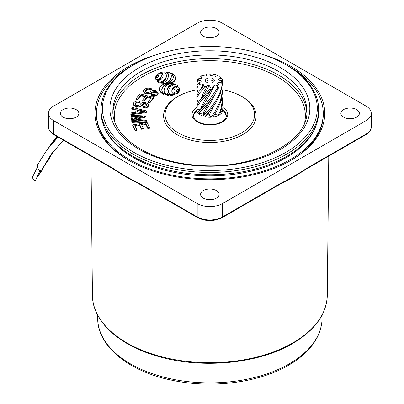 <?xml version="1.0" encoding="UTF-8"?>
<svg xmlns="http://www.w3.org/2000/svg" width="404" height="404" viewBox="0 0 404 404"><rect width="100%" height="100%" fill="white"/><g stroke="black" fill="none" stroke-linecap="round" stroke-linejoin="round"><path stroke-width="0.61" d="M133.891 64.65L132.911 65.216A108.822 62.827 0 0 0 101.035 109.641A108.822 62.827 0 0 0 192.365 171.655A108.822 62.827 0 0 0 318.68 109.641A108.822 62.827 0 0 0 286.81 65.216L285.825 64.65A107.434 62.024 0 0 0 227.129 47.288A107.434 62.024 0 0 0 133.891 64.65A107.434 62.024 0 0 0 107.61 127.548A107.434 62.024 0 0 0 192.587 169.731A107.434 62.024 0 0 0 305.474 136.789A107.434 62.024 0 0 0 285.825 64.65M318.68 109.641L318.68 111.923A108.822 62.827 180 0 1 192.365 173.932A108.822 62.827 180 0 1 101.035 111.923L101.035 109.641M315.317 127.422A108.227 62.484 180 0 1 192.461 175.053A108.227 62.484 180 0 1 104.399 127.422M166.559 72.028A2.813 1.626 180 0 1 167.65 72.745A9.403 5.429 180 0 1 168.417 74.336A14.751 8.519 180 0 1 168.524 75.351A14.751 8.519 180 0 1 168.473 76.058A21.432 12.373 180 0 1 167.877 78.108A20.872 12.049 180 0 1 166.685 80.068A12.933 7.469 180 0 1 165.246 81.472A7.706 4.449 180 0 1 163.297 82.527A2.48 1.434 180 0 1 161.837 82.759A2.798 1.616 0 0 0 163.484 83.28A3.176 1.833 0 0 0 165.377 83.113A4.984 2.879 0 0 0 166.655 82.593A13.175 7.605 0 0 0 168.675 81.133A16.923 9.772 0 0 0 170.119 79.431A19.145 11.054 0 0 0 171.038 77.482A17.054 9.848 0 0 0 171.296 75.77A17.054 9.848 0 0 0 171.291 75.482A9.726 5.616 0 0 0 170.862 73.988A5.994 3.464 0 0 0 169.665 72.745A3.242 1.869 0 0 0 168.387 72.225A5.691 3.288 0 0 0 167.463 72.069A3.626 2.091 0 0 0 167.322 72.053A3.626 2.091 0 0 0 166.559 72.028L166.559 72.76A2.813 1.626 180 0 1 167.65 73.472A9.403 5.429 180 0 1 168.417 75.068A14.751 8.519 180 0 1 168.513 75.72M168.806 94.587A3 1.732 180 0 1 167.766 93.869A9.403 5.429 180 0 1 166.998 92.279A14.751 8.519 180 0 1 166.892 91.259A14.751 8.519 180 0 1 166.943 90.552A21.432 12.373 180 0 1 167.544 88.506A20.872 12.049 180 0 1 168.731 86.547A12.933 7.469 180 0 1 170.17 85.138A7.706 4.449 180 0 1 172.119 84.082A2.48 1.434 180 0 1 173.579 83.85A2.798 1.616 0 0 0 172.321 83.386A3.08 1.778 0 0 0 171.912 83.33A3.08 1.778 0 0 0 170.145 83.466A4.873 2.813 0 0 0 168.756 84.017A13.175 7.605 0 0 0 166.736 85.471A16.923 9.772 0 0 0 165.15 87.4A19.145 11.054 0 0 0 164.302 89.41A17.054 9.848 0 0 0 164.12 90.839A17.054 9.848 0 0 0 164.13 91.127A9.726 5.616 0 0 0 164.559 92.622A5.994 3.464 0 0 0 165.751 93.864A3.262 1.884 0 0 0 167.029 94.385A5.57 3.217 0 0 0 167.953 94.546A3.626 2.091 0 0 0 168.806 94.587L168.806 95.314A3.626 2.091 0 0 1 167.953 95.273A5.57 3.217 0 0 1 167.029 95.117A3.262 1.884 0 0 1 165.751 94.597A5.994 3.464 0 0 1 164.559 93.354A9.726 5.616 0 0 1 164.13 91.859A17.054 9.848 0 0 1 164.12 91.572L164.12 90.839M178.755 90.112A1.808 1.045 0 0 0 178.598 89.875A0.47 0.273 0 0 0 177.962 89.764A1.808 1.045 0 0 0 177.417 90.021A3.474 2.005 0 0 0 176.992 90.395A5.964 3.444 0 0 0 176.442 91.375M178.598 89.143A0.47 0.273 0 0 0 177.962 89.032A1.808 1.045 0 0 0 177.417 89.289A3.474 2.005 0 0 0 176.992 89.663A5.964 3.444 0 0 0 176.407 90.779A3.474 2.005 0 0 0 176.381 91.026A3.474 2.005 0 0 0 176.397 91.223A1.808 1.045 0 0 0 176.604 91.612A0.47 0.273 0 0 0 177.24 91.723A1.808 1.045 0 0 0 177.785 91.466A3.474 2.005 0 0 0 178.204 91.092A5.964 3.444 0 0 0 178.79 89.981A3.474 2.005 0 0 0 178.821 89.728A3.474 2.005 0 0 0 178.8 89.531A1.808 1.045 0 0 0 178.598 89.143L178.598 89.875M177.952 87.092A1.333 0.773 0 0 0 177.139 87.163A3.838 2.217 0 0 0 175.907 87.724A6.757 3.904 0 0 0 174.993 88.552A11.024 6.363 0 0 0 173.937 90.976A6.757 3.904 0 0 0 173.932 91.163A6.757 3.904 0 0 0 174.073 91.96A3.838 2.217 0 0 0 174.7 92.789A1.333 0.773 0 0 0 176.386 93.031A3.838 2.217 0 0 0 177.619 92.471A6.757 3.904 0 0 0 178.538 91.642A11.024 6.363 0 0 0 179.588 89.218A6.757 3.904 0 0 0 179.593 89.032A6.757 3.904 0 0 0 179.452 88.239A3.838 2.217 0 0 0 178.826 87.405A1.333 0.773 0 0 0 177.952 87.092M160.691 72.483A3.479 2.01 180 0 1 161.913 73.114A6.434 3.717 180 0 1 162.837 74.291A8.767 5.06 180 0 1 163.11 75.548A8.767 5.06 180 0 1 163.11 75.619A11.817 6.823 180 0 1 162.767 77.154A11.852 6.843 180 0 1 161.837 78.608A8.888 5.131 180 0 1 160.519 79.719A6.555 3.782 180 0 1 158.757 80.522A3.535 2.04 180 0 1 157.156 80.77A7.777 4.489 0 0 0 158.459 81.648A6.247 3.606 0 0 0 159.954 82.224A9.373 5.409 0 0 0 163.418 80.603A14.216 8.206 0 0 0 165.827 77.76A14.372 8.297 0 0 0 166.312 75.619A14.372 8.297 0 0 0 166.206 74.588A9.731 5.616 0 0 0 164.615 72.144A6.01 3.469 0 0 0 164.554 72.139A6.01 3.469 0 0 0 162.706 72.129A7.328 4.232 0 0 0 160.691 72.483L160.691 73.21A3.479 2.01 180 0 1 161.913 73.846A6.434 3.717 180 0 1 162.837 75.023A8.767 5.06 180 0 1 163.09 75.932M158.777 76.002A1.808 1.045 0 0 0 158.621 75.765A0.47 0.273 0 0 0 157.984 75.649A1.808 1.045 0 0 0 157.434 75.912A3.474 2.005 0 0 0 157.015 76.285A5.964 3.444 0 0 0 156.464 77.26M158.621 75.033A0.47 0.273 0 0 0 157.984 74.922A1.808 1.045 0 0 0 157.434 75.179A3.474 2.005 0 0 0 157.015 75.553A5.964 3.444 0 0 0 156.429 76.669A3.474 2.005 0 0 0 156.404 76.917A3.474 2.005 0 0 0 156.419 77.114A1.808 1.045 0 0 0 156.626 77.502A0.47 0.273 0 0 0 157.262 77.613A1.808 1.045 0 0 0 157.807 77.356A3.474 2.005 0 0 0 158.227 76.982A5.964 3.444 0 0 0 158.812 75.866A3.474 2.005 0 0 0 158.838 75.619A3.474 2.005 0 0 0 158.822 75.422A1.808 1.045 0 0 0 158.621 75.033L158.621 75.765M159.646 73.543A1.333 0.773 0 0 0 158.838 73.614A3.838 2.217 0 0 0 157.605 74.174A6.757 3.904 0 0 0 156.686 75.003A11.024 6.363 0 0 0 155.636 77.427A6.757 3.904 0 0 0 155.626 77.613A6.757 3.904 0 0 0 155.767 78.406A3.838 2.217 0 0 0 156.393 79.24A1.333 0.773 0 0 0 158.08 79.482A3.838 2.217 0 0 0 159.312 78.921A6.757 3.904 0 0 0 160.231 78.093A11.024 6.363 0 0 0 161.282 75.669A6.757 3.904 0 0 0 161.292 75.482A6.757 3.904 0 0 0 161.151 74.69A3.838 2.217 0 0 0 160.524 73.856A1.333 0.773 0 0 0 159.646 73.543M196.889 89.865A44.763 25.846 0 0 0 165.095 114.6A44.763 25.846 0 0 0 202.662 140.107A44.763 25.846 0 0 0 254.621 114.6A44.763 25.846 0 0 0 222.902 89.88M131.325 66.155A113.403 65.473 0 0 0 96.455 113.383A113.403 65.473 0 0 0 191.627 178.002A113.403 65.473 0 0 0 323.261 113.383A113.403 65.473 0 0 0 288.395 66.155M196.804 111.297A16.413 9.474 0 0 0 193.481 116.397M226.235 116.397A16.413 9.474 0 0 0 222.917 111.297M149.515 127.507L147.808 127.78L145.864 123.745L141.445 124.457L143.268 128.235L141.577 128.507L139.754 124.725L134.845 125.513L136.865 129.709L136.865 130.436L135.158 130.714L132.704 125.614L132.704 124.887L147.132 122.569L149.515 127.507L149.515 128.24L147.808 128.512L145.864 124.477L141.774 125.134M143.268 128.235L143.268 128.967L141.577 129.235L139.754 125.457L135.168 126.194M139.37 116.867L131.022 117.286L130.886 115.655L145.854 114.903L146.066 117.044L135.901 119.22M146.066 116.312L133.552 118.973L146.682 120.407L146.869 122.397L131.901 123.149L131.765 121.513L144.294 120.887L131.457 119.448L131.457 120.18L131.33 119.337L131.33 118.609L143.763 115.918L131.022 116.554L131.022 117.286M139.779 121.114L131.457 120.18M146.399 110.908L146.233 112.645L130.805 114.701L130.982 112.898L135.648 112.327L136.148 109.378L131.749 108.348L131.921 107.348L146.399 110.908L146.233 111.913L130.805 113.968M136.027 110.08L131.749 109.075L131.749 108.348M171.488 73.25A12.832 7.408 180 0 1 173.306 77.053A12.832 7.408 180 0 1 167.872 83.103A10.166 5.868 0 0 0 159.595 88.87A10.166 5.868 0 0 0 163.782 93.617A12.615 7.282 180 0 1 161.762 89.663A12.615 7.282 180 0 1 168.008 83.376A9.873 5.701 0 0 0 175.518 77.841A9.873 5.701 0 0 0 171.488 73.25L171.488 73.977A12.832 7.408 180 0 1 173.291 77.417M161.777 90.031A12.615 7.282 180 0 1 168.008 84.108A9.873 5.701 0 0 0 168.842 83.966M171.124 83.315A9.873 5.701 0 0 0 175.518 78.573L175.518 77.841M159.595 88.87L159.595 89.602A10.166 5.868 0 0 0 163.782 94.349L163.782 93.617M166.903 91.627A14.751 8.519 180 0 1 166.943 91.284A21.432 12.373 180 0 1 167.544 89.233A20.872 12.049 180 0 1 168.731 87.274A12.933 7.469 180 0 1 170.17 85.87A7.706 4.449 180 0 1 172.119 84.815A2.48 1.434 180 0 1 173.579 84.582L173.579 83.85M177.77 85.85A7.777 4.489 0 0 0 176.467 84.971A6.247 3.606 0 0 0 174.972 84.391A9.373 5.409 0 0 0 171.513 86.012A14.216 8.206 0 0 0 169.099 88.86A14.372 8.297 0 0 0 168.614 90.996L168.614 91.728A14.372 8.297 0 0 0 168.726 92.758A9.731 5.616 0 0 0 170.316 95.203A6.01 3.469 0 0 0 172.22 95.218A7.328 4.232 0 0 0 174.24 94.869L174.24 94.137A3.479 2.01 180 0 1 173.018 93.501A6.434 3.717 180 0 1 172.094 92.329A8.767 5.06 180 0 1 171.816 91.067A8.767 5.06 180 0 1 171.821 91.001A11.817 6.823 180 0 1 172.16 89.461A11.852 6.843 180 0 1 173.094 88.006A8.888 5.131 180 0 1 174.407 86.895A6.555 3.782 180 0 1 176.174 86.092A3.535 2.04 180 0 1 177.77 85.85L177.77 86.582A3.535 2.04 180 0 0 176.174 86.825A6.555 3.782 180 0 0 174.407 87.628A8.888 5.131 180 0 0 173.094 88.739A11.852 6.843 180 0 0 172.16 90.193A11.817 6.823 180 0 0 171.836 91.415M155.636 78.159A6.757 3.904 0 0 0 155.626 78.346A6.757 3.904 0 0 0 155.767 79.139A3.838 2.217 0 0 0 156.393 79.972A1.333 0.773 0 0 0 158.08 80.214A3.838 2.217 0 0 0 159.312 79.654A6.757 3.904 0 0 0 160.231 78.825A11.024 6.363 0 0 0 161.282 76.396A6.757 3.904 0 0 0 161.292 76.215L161.292 75.482M157.156 80.77L157.156 81.497A7.777 4.489 0 0 0 158.459 82.381A6.247 3.606 0 0 0 159.954 82.956A9.373 5.409 0 0 0 163.418 81.335A14.216 8.206 0 0 0 165.827 78.492A14.372 8.297 0 0 0 166.312 76.351L166.312 75.619M173.937 91.708A6.757 3.904 0 0 0 173.932 91.895A6.757 3.904 0 0 0 174.073 92.688A3.838 2.217 0 0 0 174.7 93.521A1.333 0.773 0 0 0 176.386 93.763A3.838 2.217 0 0 0 177.619 93.203A6.757 3.904 0 0 0 178.538 92.375A11.024 6.363 0 0 0 179.588 89.951A6.757 3.904 0 0 0 179.593 89.764L179.593 89.032M166.751 83.264A13.175 7.605 0 0 0 168.675 81.866A16.923 9.772 0 0 0 170.119 80.159A19.145 11.054 0 0 0 171.038 78.214A17.054 9.848 0 0 0 171.296 76.502L171.296 75.77M161.837 82.759L161.837 83.492A2.798 1.616 0 0 0 163.484 84.007A3.176 1.833 0 0 0 164.014 84.032M151.359 88.713L150.631 89.496C148.702 88.895 147.071 89.097 145.738 90.107L145.041 91.233L146.142 92.395C147.829 92.733 149.313 92.45 150.591 91.546C152.318 90.531 154.222 90.339 156.303 90.981L158.171 92.895L157.282 94.395C155.57 95.708 153.475 95.955 151 95.137L151.758 94.344C153.374 94.874 154.727 94.713 155.813 93.849L156.494 92.779L155.565 91.779L154.096 91.572L149.763 93.329L145.389 93.203L143.349 91.092L144.324 89.476C146.263 88.022 148.611 87.769 151.359 88.713L151.359 89.441L150.631 90.228C148.702 89.627 147.071 89.829 145.738 90.839L145.127 91.597M158.171 92.895L158.171 93.627L157.282 95.122C155.57 96.44 153.475 96.687 151 95.869L151 95.137M156.404 93.147L155.565 92.511L154.096 92.304L149.763 94.061L145.389 93.93L143.349 91.824L143.349 91.092M153.591 98.142L149.889 102.798L148.283 102.374L148.283 101.641L151.308 97.839L147.142 96.733L147.142 97.465L144.314 101.025L142.718 100.601L142.718 99.874L145.546 96.309L140.915 95.086L140.915 95.819L137.774 99.768L136.168 99.344L136.168 98.611L139.986 93.809L153.591 97.409L153.591 98.142M150.828 98.44L147.142 97.465M145.066 96.915L140.915 95.819M139.632 101.177L139.39 102.05C137.234 101.843 135.815 102.338 135.128 103.54L134.961 104.192L136.784 105.621C138.567 105.621 139.809 105.08 140.506 103.99C141.557 102.707 143.238 102.167 145.561 102.384L148.601 104.58L148.399 105.414C147.521 106.969 145.687 107.595 142.9 107.292L143.167 106.403C144.991 106.6 146.167 106.191 146.708 105.181L146.874 104.53L145.309 103.278L143.819 103.358L140.718 105.823L136.537 106.515L133.209 104.121L133.436 103.207C134.446 101.48 136.512 100.803 139.632 101.177L139.39 102.783C137.234 102.576 135.815 103.07 135.128 104.267L135.017 104.55M148.601 104.58L148.399 106.146C147.521 107.701 145.687 108.328 142.9 108.025L142.9 107.292M146.814 104.904L145.309 104.005L143.819 104.086L140.718 106.55L136.537 107.247L133.209 104.853L133.209 104.121M168.614 90.996A14.372 8.297 0 0 0 168.726 92.026A9.731 5.616 0 0 0 170.316 94.47L170.316 95.203M170.316 94.47A6.01 3.469 0 0 0 172.22 94.486A7.328 4.232 0 0 0 174.24 94.137M159.954 82.224L159.954 82.956M168.008 83.376L168.008 84.108M145.389 93.203L145.389 93.93M149.763 93.329L149.763 94.061M154.096 91.572L154.096 92.304M155.565 91.779L155.565 92.511M157.282 94.395L157.282 95.122M145.738 90.107L145.738 90.839M150.631 89.496L150.631 90.228M140.915 95.086L137.774 99.041L137.774 99.768M137.774 99.041L136.168 98.611M147.142 96.733L144.314 100.293L144.314 101.025M144.314 100.293L142.718 99.874M153.591 97.409L149.889 102.066L149.889 102.798M149.889 102.066L148.283 101.641M136.537 106.515L136.537 107.247M140.718 105.823L140.718 106.55M143.819 103.358L143.819 104.086M145.309 103.278L145.309 104.005M148.399 105.414L148.399 106.146M135.128 103.54L135.128 104.267M139.39 102.05L139.39 102.783M137.708 109.737L137.304 112.13L144.748 111.302L137.708 109.737L137.431 112.12M146.233 111.913L146.233 112.645M141.961 110.762L141.961 111.489L137.708 110.469M142.223 111.555L141.961 111.489M131.022 116.554L130.886 115.655M131.457 119.448L131.33 118.609M146.869 121.665L131.901 122.417L131.901 123.149M131.901 122.417L131.765 121.513M135.719 118.523L135.719 119.2M136.865 129.709L135.158 129.982L135.158 130.714M135.158 129.982L132.704 124.887M139.754 124.725L139.754 125.457M141.577 128.507L141.577 129.235M145.864 123.745L145.864 124.477M147.808 127.78L147.808 128.512M37.607 166.807L32.744 176.578A2.389 1.449 64.8 0 0 33.487 179.603A2.389 1.449 64.8 0 0 35.653 180.007A2.389 1.449 64.8 0 0 35.815 179.704L40.026 170.564M63.438 140.218L51.308 154.035L41.753 169.766A3.732 2.111 -106.1 0 1 38.385 169.018A3.732 2.111 -106.1 0 1 37.9 164.206L46.93 149.909L58.035 137.097M37.208 176.255A2.389 1.449 64.8 0 0 38.526 175.982A2.389 1.449 64.8 0 0 38.683 175.679L40.814 170.609M52.111 152.954L44.627 165.741A3.732 2.111 -106.1 0 1 43.395 166.625M40.092 172.205A2.389 1.449 64.8 0 0 41.41 171.932A2.389 1.449 64.8 0 0 41.572 171.629L43.688 166.584M53.611 150.995L47.51 161.696A3.732 2.111 -106.1 0 1 46.273 162.575M261.817 54.222A114.893 66.332 180 0 1 291.102 160.287A114.893 66.332 180 0 1 128.613 160.287A114.893 66.332 180 0 1 128.618 66.478A114.893 66.332 180 0 1 157.903 54.222M96.455 113.383L96.455 114.6A113.403 65.473 0 0 0 129.144 160.59M203.318 28.628A9.252 5.343 0 0 0 200.606 32.406A9.252 5.343 0 0 0 206.318 37.34A9.252 5.343 0 0 0 216.403 36.183A9.252 5.343 0 0 0 219.109 32.406A9.252 5.343 0 0 0 213.398 27.472A9.252 5.343 0 0 0 203.318 28.628M63.054 109.605A9.252 5.343 0 0 0 60.348 113.383A9.252 5.343 0 0 0 66.059 118.316A9.252 5.343 0 0 0 76.139 117.16A9.252 5.343 0 0 0 78.851 113.383A9.252 5.343 0 0 0 73.139 108.449A9.252 5.343 0 0 0 63.054 109.605M203.318 190.587A9.252 5.343 0 0 0 200.606 194.359A9.252 5.343 0 0 0 206.318 199.298A9.252 5.343 0 0 0 216.403 198.137A9.252 5.343 0 0 0 219.109 194.359A9.252 5.343 0 0 0 213.398 189.425A9.252 5.343 0 0 0 203.318 190.587M343.577 109.605A9.252 5.343 0 0 0 340.87 113.383A9.252 5.343 0 0 0 346.576 118.316A9.252 5.343 0 0 0 356.661 117.16A9.252 5.343 0 0 0 359.368 113.383A9.252 5.343 0 0 0 353.662 108.449A9.252 5.343 0 0 0 343.577 109.605M53.702 120.695L53.702 134.093A1.49 0.864 120 0 0 54.015 134.779C50.162 132.275 48.308 129.613 48.46 126.785A17.907 10.337 0 0 0 53.702 134.093L112.868 168.251C121.256 173.806 129.644 178.649 138.037 182.785L197.197 216.938A17.907 10.337 0 0 0 222.518 216.938L281.684 182.785A1.49 0.864 60 0 1 281.371 183.466L287.759 180.103A119.215 68.826 0 0 0 294.157 176.669A119.215 68.826 0 0 0 299.404 173.442L306.54 168.933A1.49 0.864 60 0 0 306.853 168.251L366.014 134.093L366.014 120.695A17.907 10.337 0 0 0 371.256 113.383A17.907 10.337 0 0 0 366.014 106.075L222.518 23.23A17.907 10.337 0 0 0 197.197 23.23L53.702 106.075A17.907 10.337 0 0 0 48.46 113.383A17.907 10.337 0 0 0 53.702 120.695L197.197 203.54A17.907 10.337 0 0 0 222.518 203.54L366.014 120.695M290.572 160.59A113.403 65.473 0 0 0 323.261 114.6L323.261 113.383M281.684 182.785C290.072 178.649 298.46 173.806 306.853 168.251M112.868 168.251A1.49 0.864 120 0 0 113.176 168.933L120.311 173.437A119.215 68.826 0 0 0 131.962 180.103L138.345 183.466A1.49 0.864 120 0 1 138.037 182.785M206.691 82.315L206.691 82.315A4.474 2.586 180 0 1 206.691 78.659A4.474 2.586 180 0 1 213.024 78.659A4.474 2.586 180 0 1 213.024 82.315A4.474 2.586 180 0 1 206.691 82.315M212.388 82.618A2.985 1.722 0 0 0 212.842 81.704A2.985 1.722 0 0 0 211.969 80.487A2.985 1.722 0 0 0 208.716 80.113A2.985 1.722 0 0 0 206.873 81.704A2.985 1.722 0 0 0 207.328 82.618M196.804 98.677L196.905 97.682L199.465 93.172L203.863 88.405A13.054 7.54 180 0 1 202.222 87.82L198.415 92.238L196.804 96.404L196.804 98.677L198.117 102.404M196.804 108.434L197.147 106.58L200.349 101.894L211.827 89.158A13.054 7.54 180 0 1 209.903 89.244L199.132 101.03L196.849 105.479L196.849 109.105A13.054 7.54 0 0 0 196.804 109.726A13.054 7.54 0 0 0 197.819 112.645L203.672 104.742L210.191 93.784L214.625 84.87L213.201 85.289L212.974 86.916A11.564 6.676 0 0 1 210.338 87.158L209.252 85.653L207.671 85.507L205.833 86.749A11.564 6.676 0 0 1 203.454 86.047L204.111 84.461L202.98 83.805L200.233 84.183A11.564 6.676 0 0 1 199.015 82.81L201.167 81.749L200.914 80.84L198.303 80.214A11.564 6.676 0 0 1 198.723 78.689L201.54 78.558L202.268 77.735L200.793 76.346A11.564 6.676 0 0 1 201.682 75.765L200.793 76.346M214.625 84.87L217.039 85.724A11.564 6.676 0 0 0 218.928 84.633L217.453 83.239L218.175 82.416L220.993 82.285A11.564 6.676 0 0 0 221.412 80.765L218.801 80.138L218.554 79.224L220.7 78.164A11.564 6.676 0 0 0 219.488 76.79L221.523 78.32A13.054 7.54 180 0 1 222.261 79.351L222.917 86.668L222.811 89.562L220.251 101.293L214.908 111.807L210.944 117.241A13.054 7.54 0 0 1 204.813 116.68L208.777 112.368L215.428 103.55L220.584 92.91L222.74 82.926A13.054 7.54 180 0 1 222.291 84.012C220.064 97.935 209.903 109.363 203.091 116.175A13.054 7.54 0 0 1 200.626 115.059A13.054 7.54 0 0 1 198.697 113.64L207.499 104.055L214.16 95.728L219.039 87.067A13.054 7.54 180 0 1 217.569 87.789C211.6 97.278 205.954 104.363 200.626 109.055M222.745 102.429L222.872 110.353A13.054 7.54 0 0 0 222.917 109.726A13.054 7.54 0 0 0 222.902 109.408M222.917 106.126L222.569 111.453L220.867 111.534M219.751 114.645A13.054 7.54 0 0 0 222.569 111.453M222.745 92.673L222.917 98.677L221.897 107.772L219.751 114.65M222.917 96.404L221.023 108.762L218.387 115.438L214.842 114.186M222.917 86.668L222.917 88.941L221.306 100.359L216.63 111.297L212.852 117.069A13.054 7.54 0 0 0 218.387 115.438M219.488 76.79L216.736 77.169L215.605 76.518L216.261 74.927L217.498 75.593L218.2 76.967M216.261 74.927A11.564 6.676 0 0 0 213.883 74.23L212.044 75.467L210.464 75.326L209.383 73.816L210.792 75.356M209.383 73.816A11.564 6.676 0 0 0 206.742 74.058L206.52 75.684L205.091 76.103L202.682 75.255A11.564 6.676 0 0 0 201.682 75.765M199.015 82.81L197.455 84.062A13.054 7.54 180 0 0 198.192 85.093L196.804 88.774L198.106 92.673M197.455 84.062L196.804 86.668L196.804 88.941M198.723 78.689L197.43 79.401A13.054 7.54 180 0 0 196.975 80.487L198.384 83.34M196.975 80.487L198.303 80.214M198.192 85.093L200.233 84.183M203.454 86.047L202.222 87.82M203.863 88.405L205.833 86.749M210.338 87.158L209.903 89.244M211.827 89.158L212.974 86.916M217.039 85.724L217.569 87.789M219.039 87.067L218.928 84.633M220.993 82.285L222.291 84.012M222.74 82.926L221.412 80.765M220.7 78.164L222.261 79.351M210.944 117.241L209.252 114.893L207.676 114.746L204.828 116.665M214.155 105.459L209.252 114.893M209.757 111.241L207.676 114.746M203.086 116.175L204.111 113.701L202.985 113.049L198.702 113.635M218.175 82.416L217.943 83.704M214.12 95.788L211.125 101.853L204.111 113.701M209.812 101.429L202.98 113.049M199.914 109.838L196.849 109.1M209.858 91.607L204.323 100.803L201.54 106.782L201.106 108.504M209.252 85.653L203.667 94.996L200.606 99.328M207.671 85.507L203.616 92.324L201.106 98.748M204.111 84.461L200.621 89.547M202.98 83.805L201.121 88.971M200.914 80.84L200.899 81.881M112.923 112.746A96.99 55.994 180 0 1 225.452 59.332A96.99 55.994 180 0 1 306.793 112.746M304.682 122.351A95.495 55.136 0 0 0 225.21 61.403A95.495 55.136 0 0 0 115.034 122.351M222.917 107.525A17.907 10.337 180 0 1 225.664 119.458A17.907 10.337 180 0 1 206.979 124.806A17.907 10.337 180 0 1 192.905 117.928A17.907 10.337 180 0 1 196.804 107.525M196.804 110.075A16.413 9.474 0 0 0 193.445 115.822C193.758 120.185 198.319 123.094 207.121 124.538C217.17 125.77 226.952 120.311 226.27 115.822A16.413 9.474 0 0 0 222.917 110.075M242.031 96.632A46.258 26.704 180 0 1 251.197 127.8A46.258 26.704 180 0 1 202.424 142.178A46.258 26.704 180 0 1 165.721 123.811A46.258 26.704 180 0 1 177.684 96.632M306.848 110.948A96.99 55.994 0 0 0 225.452 55.676A96.99 55.994 0 0 0 112.868 110.948C111.625 135.916 147.819 161.211 194.066 164.943C251.359 171.589 309.257 142.264 306.848 110.948M225.932 51.54A99.975 57.716 180 0 1 308.53 117.791A99.975 57.716 180 0 1 193.784 165.478A99.975 57.716 180 0 1 111.186 99.233A99.975 57.716 180 0 1 225.932 51.54M155.767 78.406L155.767 79.139M156.393 79.24L156.393 79.972M158.08 79.482L158.08 80.214M159.312 78.921L159.312 79.654M160.231 78.093L160.231 78.825M161.282 75.669L161.282 76.396M158.822 75.422L158.822 75.816M157.984 74.922L157.984 75.649M157.434 75.179L157.434 75.912M157.015 75.553L157.015 76.285M156.429 76.669L156.429 77.159M172.16 89.461L172.16 90.193M173.094 88.006L173.094 88.739M174.407 86.895L174.407 87.628M176.174 86.092L176.174 86.825M168.726 92.026L168.726 92.758M172.22 94.486L172.22 95.218M161.913 73.114L161.913 73.846M162.837 74.291L162.837 75.023M158.459 81.648L158.459 82.381M163.418 80.603L163.418 81.335M165.827 77.76L165.827 78.492M174.7 92.789L174.7 93.521M174.073 91.96L174.073 92.688M176.386 93.031L176.386 93.763M177.619 92.471L177.619 93.203M178.538 91.642L178.538 92.375M179.588 89.218L179.588 89.951M178.8 89.531L178.8 89.925M177.962 89.032L177.962 89.764M177.417 89.289L177.417 90.021M176.992 89.663L176.992 90.395M176.407 90.779L176.407 91.274M166.943 90.552L166.943 91.284M167.544 88.506L167.544 89.233M168.731 86.547L168.731 87.274M170.17 85.138L170.17 85.87M172.119 84.082L172.119 84.815M164.13 91.127L164.13 91.859M164.559 92.622L164.559 93.354M165.751 93.864L165.751 94.597M167.029 94.385L167.029 95.117M167.953 94.546L167.953 95.273M167.65 72.745L167.65 73.472M168.417 74.336L168.417 75.068M163.484 83.28L163.484 84.007M165.377 83.113L165.377 83.578M166.655 82.593L166.655 83.285M168.675 81.133L168.675 81.866M170.119 79.431L170.119 80.159M171.038 77.482L171.038 78.214M151.914 92.39L151.914 93.122M142.223 104.535L142.223 105.262M327.285 295.344C326.543 314.231 314.974 330.295 292.587 343.536C257.298 364.539 197.995 369.468 153.969 355.126C117.034 343.769 92.349 320.165 92.43 295.344A117.433 67.796 0 0 0 165.256 357.641A117.433 67.796 0 0 0 292.895 342.865A117.433 67.796 0 0 0 327.285 295.344L328.775 156.101M322.038 318.902C321.892 325.069 320.357 331.073 317.428 336.921C311.807 347.9 302.187 357.338 288.567 365.226C258.974 382.669 212.11 388.744 172.69 380.391C129.558 371.887 97.834 346.773 97.682 318.902A112.186 64.771 0 0 0 167.569 378.099A112.186 64.771 0 0 0 289.188 363.903A112.186 64.771 0 0 0 322.038 318.902L322.119 315.049M306.54 168.933L365.706 134.779A1.49 0.864 60 0 0 366.014 134.093A17.907 10.337 0 0 0 371.256 126.785L371.256 113.383M197.197 203.54L197.197 216.938A1.49 0.864 120 0 0 197.506 217.625C205.742 221.564 213.974 221.564 222.21 217.625A1.49 0.864 60 0 0 222.518 216.938L222.518 203.54M155.626 77.613L155.626 78.346M173.932 91.163L173.932 91.895M47.273 149.455L57.373 136.719M50.152 145.415L56.924 136.456M48.46 126.785L48.46 113.383M97.682 318.902L97.596 315.049M92.43 295.344L90.94 156.101M113.176 168.933L54.015 134.779M197.506 217.625L138.345 183.466M281.371 183.466L222.21 217.625M365.706 134.779C369.559 132.275 371.407 129.613 371.256 126.785M222.917 109.726L222.917 117.771M196.804 109.726L196.804 117.771M202.03 78.007L200.677 76.346"/></g></svg>
